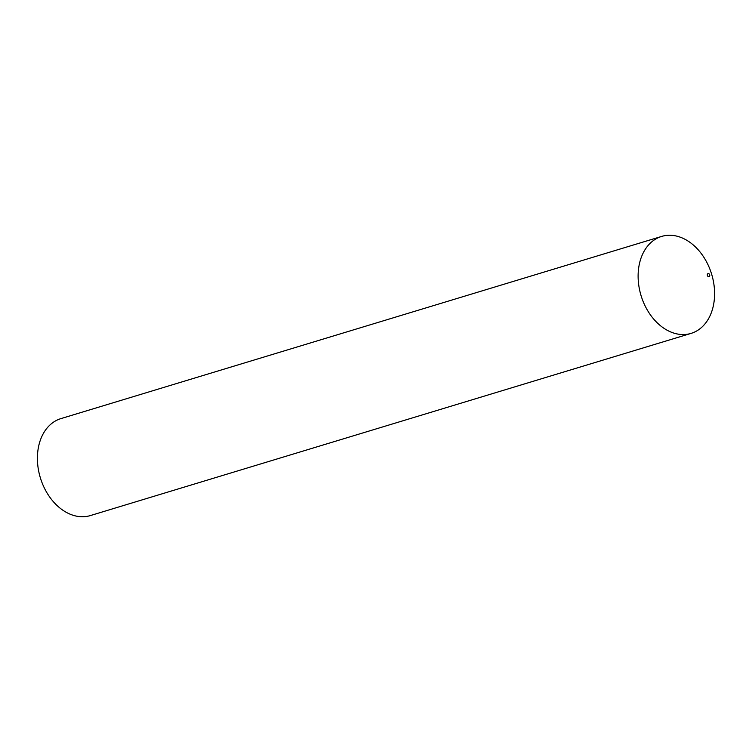 <?xml version="1.0" encoding="UTF-8"?>
<svg xmlns="http://www.w3.org/2000/svg" width="752" height="752" viewBox="0 0 752 752"><rect width="100%" height="100%" fill="white"/><g stroke="black" fill="none" stroke-linecap="round" stroke-linejoin="round"><path stroke-width="1.13" d="M661.647 236.419L60.94 418.601A50.666 36.876 73.1 0 0 55.714 420.81A50.666 36.876 73.1 0 0 41.586 481.487A50.666 36.876 73.1 0 0 90.353 515.581L691.06 333.399A50.666 36.876 73.1 0 0 696.286 331.19A50.666 36.876 73.1 0 0 710.414 270.513A50.666 36.876 73.1 0 0 661.647 236.419A50.666 36.876 73.1 0 0 656.421 238.628A50.666 36.876 73.1 0 0 642.293 299.296A50.666 36.876 73.1 0 0 691.06 333.399M707.905 273.662A1.617 1.184 73.1 0 0 709.183 276.623A1.617 1.184 73.1 0 0 707.905 273.662"/></g></svg>
